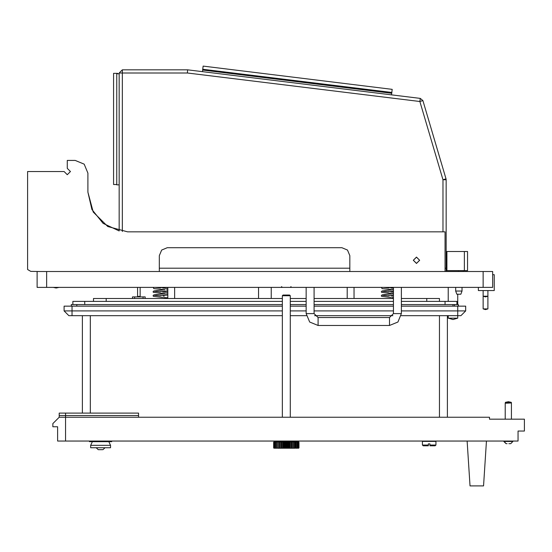 <?xml version="1.0" encoding="UTF-8"?>
<svg xmlns="http://www.w3.org/2000/svg" width="552" height="552" viewBox="0 0 552 552"><rect width="100%" height="100%" fill="white"/><g stroke="black" fill="none" stroke-linecap="round" stroke-linejoin="round"><path stroke-width="0.83" d="M458.312 306.132L458.312 304.545L454.517 304.545L454.517 306.132M401.394 304.545L454.517 304.545M282.348 315.661L68.869 315.661L64.108 310.9L282.348 310.9M401.394 310.9L465.674 310.9L460.913 315.661L401.207 315.661M72.836 304.545L72.836 301.371L282.348 301.371M401.394 301.371L456.946 301.371L456.946 304.545M71.249 306.132L71.249 304.545L282.348 304.545M458.312 304.545L458.533 306.132M64.108 310.9L64.108 306.132L282.348 306.132M401.394 306.132L465.674 306.132L465.674 310.9M170.292 441.048L129.023 441.048M110.531 445.333L90.694 445.333L90.694 447.713L110.531 447.713L110.531 445.333L108.827 441.683M111.725 441.048L111.725 441.683L89.5 441.683L89.5 441.048M510.193 443.67L510.593 443.67M503.845 441.048L506.039 443.67L503.845 441.476L512.891 441.476L512.891 441.048M508.875 443.67L509.641 443.67M506.55 443.67L507.053 443.67M511.29 402.318L508.371 401.683L505.453 402.318L511.29 402.318L511.462 402.994M505.197 419.147L505.197 403.271L511.462 402.974M101.927 449.701L99.339 449.701M98.387 449.701L102.437 449.701M99.263 449.701L98.787 449.701M428.373 443.905L429.96 443.905L429.96 445.015L435.914 445.015L435.914 441.365L422.418 441.365L422.418 445.015L428.373 445.015L428.373 443.905L429.96 443.905M435.914 445.015L435.121 445.809L429.96 445.809L429.96 445.015M428.373 445.015L428.373 445.809L423.212 445.809L422.418 445.015M46.644 271.536L37.122 271.536L37.122 287.406L46.644 287.406L46.644 271.536L492.653 271.536L492.653 287.406L46.644 287.406M93.467 301.371L93.467 298.515L106.17 298.515L106.17 301.371M426.786 301.371L426.786 298.515L439.482 298.515L439.482 301.371M140.132 296.403L137.593 296.403L140.132 296.403L140.132 287.578M132.514 298.515L132.514 296.928L145.21 296.928L145.21 298.515M150.924 287.406L137.593 287.406M415.994 287.406L402.663 287.406M445.036 268.203L446.147 268.203L445.036 268.203M119.184 184.872L119.17 73.768L116.782 73.768L116.782 184.872L119.17 184.872L119.17 72.974L122.358 69.8L187.611 69.8L420.272 98.366L419.886 101.513L422.929 100.616L446.023 178.876L442.973 179.773L446.147 179.773L446.154 271.536M448.21 315.661L448.21 318.138L457.739 318.138L457.739 306.132M487.892 296.217L487.892 308.913L483.131 308.913L483.131 296.217L487.892 296.217L487.892 290.58M427.462 115.968L440.931 161.639M462.024 291.056L455.676 291.056L456.828 294.23L460.865 294.23L462.024 291.056L462.024 287.406M282.348 295.713L283.038 295.023L289.593 295.023L290.283 295.713L282.348 295.713L282.348 417.243M298.715 442.159L298.225 441.841L298.715 442.159L298.715 447.872L298.225 448.189L298.715 447.872M285.094 447.872L285.846 448.189L284.846 448.189L284.846 441.841L285.846 441.841L285.094 442.159M281.665 442.159L281.12 441.841L282.051 441.841L281.665 442.159L281.665 447.872L282.051 448.189L281.12 448.189L281.665 447.872M278.243 442.159L277.897 441.841L278.67 441.841L278.243 442.159L278.243 447.872L278.67 448.189L277.897 448.189L278.243 447.872M276.821 442.152L276.58 441.841L277.235 441.841L276.807 442.159L276.807 447.872L277.235 448.189L276.517 447.872L277.897 448.189L277.897 441.841L277.221 441.855M283.576 442.159L282.941 441.841L283.921 441.841L283.921 448.189L282.941 448.189L283.576 447.872M274.027 442.159L274.406 441.841L274.027 442.159L274.027 447.872L274.406 448.189L274.027 447.872M274.503 447.872L275.082 448.189L274.503 447.872L274.503 442.159L275.082 441.841L274.503 442.159M279.491 447.872L280.285 448.189L279.422 448.189L279.422 441.841L280.285 441.841L279.491 442.159M275.372 447.872L276.034 448.189L275.372 447.872L275.372 442.159L276.034 441.841L275.372 442.159M294.388 447.872L294.733 448.189L293.968 448.189L294.388 447.872L294.388 442.159L293.968 441.841L294.733 441.841L294.388 442.159M291.387 442.159L290.587 441.841L291.518 441.841L291.518 448.189L290.587 448.189L291.387 447.872M287.537 442.159L286.785 441.841L287.792 441.841L287.792 448.189L286.785 448.189L287.537 447.872M293.147 442.159L292.353 441.841L293.209 441.841L293.209 448.189L292.353 448.189L293.147 447.872M296.12 442.159L295.396 441.841L296.12 442.159L296.12 447.872L295.396 448.189L296.12 447.872M298.956 447.872L298.956 442.159M297.963 447.872L297.556 448.189L297.963 447.872L297.963 442.159L297.556 441.841L297.963 442.159M297.024 447.872L296.603 448.189L297.024 447.872L297.024 442.159L296.603 441.841L297.024 442.159M289.062 447.872L289.697 448.189L288.717 448.189L288.717 441.841L289.697 441.841L289.062 442.159M273.944 448.189L273.944 441.841M445.036 271.536L445.036 231.854L127.595 231.854L107.757 226.534L93.233 212.016L87.913 192.172L91.908 209.518L103.079 223.374L119.184 230.95L119.184 72.974L122.358 72.974L122.358 231.509M122.358 69.8L122.358 72.974L187.418 72.974L187.611 69.8M389.484 317.566L389.484 325.501L397.902 322.016L401.394 313.598L393.452 313.598L389.484 317.566L318.062 317.566L314.095 313.598L314.095 287.406M389.484 325.501L318.062 325.501L318.062 317.566M318.062 325.501L309.644 322.016L306.16 313.598L314.095 313.598M390.913 293.478L381.611 292.381L381.315 291.787L382.025 290.952L389.257 290.186M390.913 297.445L381.611 296.348L381.315 295.755L382.025 294.92L389.257 294.154M162.674 293.478L153.366 292.381L153.07 291.787L153.78 290.952L161.018 290.186M162.674 297.445L153.366 296.348L153.07 295.755L153.78 294.92L161.018 294.154M390.913 289.51L382.039 288.627L381.425 287.406M162.674 289.51L153.801 288.627L153.18 287.406M87.913 173.128L87.913 192.172L87.913 173.128L84.194 164.144L75.217 160.432L67.282 160.432L67.282 168.367L70.456 171.541L67.282 174.715L64.108 171.541L27.6 171.541L27.6 269.542L30.774 271.377L40.296 271.536M349.802 271.536L349.802 255.659L347.484 250.049L341.867 247.724L167.277 247.724L161.667 250.049L159.342 255.659L159.342 271.536M416.47 257.17L419.561 260.268L416.47 263.359L413.372 260.268L416.47 257.17M419.644 260.268L416.47 263.442L413.296 260.268L416.47 257.087L419.644 260.268M382.501 291.263L388.767 291.891M382.501 295.23L388.767 295.858M154.256 291.263L160.522 291.891M154.256 295.23L160.522 295.858M291.077 286.612L290.283 287.406L290.987 286.992M281.554 286.612L282.348 287.406L281.651 286.992M65.536 441.048L518.052 441.048L518.052 431.05L524.4 431.05L524.4 419.147L489.479 419.147L489.479 417.243L65.536 417.243L65.536 441.048L57.601 441.048L57.601 426.765L52.84 426.765L52.84 423.591L59.188 417.243L65.536 417.243L59.188 417.243L59.188 413.117L138.545 413.117L138.545 417.243L65.536 417.243L65.536 415.497L138.545 415.497L59.188 415.497L65.536 415.497L65.536 413.117M392.872 315.661L314.674 315.661M306.339 315.661L290.283 315.661M290.283 310.9L306.16 310.9M314.095 310.9L393.452 310.9M290.283 306.132L306.16 306.132M314.095 306.132L393.452 306.132M290.283 304.545L306.16 304.545M314.095 304.545L393.452 304.545M290.283 301.371L306.16 301.371M314.095 301.371L393.452 301.371M82.358 413.117L82.358 315.661M447.417 315.661L447.417 417.243M467.144 441.048L470.035 485.891L483.531 485.891L486.422 441.048M510.703 443.67L512.891 441.476M505.453 402.318L505.197 403.271M511.462 419.147L511.462 403.271M98.277 449.701L96.193 447.713M102.948 449.701L105.032 447.713M492.653 287.406L492.653 286.612M426.786 298.515L401.394 298.515M393.452 298.515L314.095 298.515M306.16 298.515L290.283 298.515M282.348 298.515L106.17 298.515M271.239 298.515L271.239 287.406M258.543 298.515L258.543 287.406M143.023 296.928L143.023 298.515M134.626 296.928L134.626 298.515M167.829 297.721L166.469 297.721L167.829 297.721M349.802 268.203L159.342 268.203L349.802 268.203M420.272 98.366L422.929 100.616M446.023 178.876L446.147 179.773M202.681 70.049L391.727 93.26L392.21 89.327L203.164 66.109L202.681 70.049M117.583 73.768L117.583 73.368L113.608 73.368L113.608 184.471L116.782 184.471M202.487 71.622L202.777 69.262L391.823 92.474L391.534 94.834M467.578 270.583L464.404 270.583L464.404 251.533L467.578 251.533L467.578 270.583M446.154 270.583L446.941 270.583L446.941 251.533L446.941 270.583L464.404 270.583M446.147 251.533L464.404 251.533M478.37 287.406L478.37 290.58L494.24 290.58L494.24 274.71L492.653 274.71M448.293 318.138L452.978 319.567L457.656 318.138M483.131 296.217L483.131 290.58M458.533 271.536L458.533 270.583M463.294 271.536L463.294 270.583M455.676 291.056L455.676 287.406M290.283 295.713L290.283 417.243M298.611 447.872L298.611 442.159M285.55 442.159L285.55 447.872M281.251 447.872L281.251 442.159M276.517 447.872L276.517 442.159M283.135 447.872L283.135 442.159M273.916 447.872L273.916 442.159M274.675 442.159L274.675 447.872M279.878 442.159L279.878 447.872M275.614 442.159L275.614 447.872M295.396 441.841L294.733 441.841L294.733 448.189L295.403 448.183M290.966 447.872L290.966 442.159M287.088 447.872L287.088 442.159M292.76 447.872L292.76 442.159M295.575 448.058L295.575 441.979M298.687 441.841L298.687 448.189M298.135 442.159L298.135 447.872M297.259 442.159L297.259 447.872M289.503 442.159L289.503 447.872M273.675 442.159L273.675 447.872M297.128 448.189L297.556 448.189M296.051 448.189L296.603 448.189M293.209 448.189L293.968 448.189M291.518 448.189L292.353 448.189M289.697 448.189L290.587 448.189M287.792 448.189L288.717 448.189M285.846 448.189L286.785 448.189M283.921 448.189L284.846 448.189M282.051 448.189L282.941 448.189M280.285 448.189L281.12 448.189M278.67 448.189L279.422 448.189M276.034 448.189L276.58 448.189M275.082 448.189L275.503 448.189M275.082 441.841L275.503 441.841M276.034 441.841L276.58 441.841M278.67 441.841L279.422 441.841M280.285 441.841L281.12 441.841M282.051 441.841L282.941 441.841M283.921 441.841L284.846 441.841M285.846 441.841L286.785 441.841M287.792 441.841L288.717 441.841M289.697 441.841L290.587 441.841M291.518 441.841L292.353 441.841M293.209 441.841L293.968 441.841M296.051 441.841L296.603 441.841M297.128 441.841L297.556 441.841M286.315 441.841L286.315 448.189M289.993 441.841L289.993 448.189M288.178 441.841L288.178 448.189M291.718 441.841L291.718 448.189M293.312 441.841L293.312 448.189M280.913 441.841L280.913 448.189M279.319 441.841L279.319 448.189M282.638 441.841L282.638 448.189M284.452 441.841L284.452 448.189M452.978 306.132L452.978 304.545M72.043 306.132L72.043 315.661M76.804 304.545L76.804 306.132M84.739 301.371L84.739 304.545M445.036 304.545L445.036 301.371M439.482 417.243L439.482 315.661M90.293 315.661L90.293 413.117M483.131 287.406L483.131 271.536M442.973 231.854L442.973 179.773L419.886 101.513L187.418 72.974M92.391 441.683L90.694 445.333M290.925 287.081L290.552 287.357M388.394 287.709L391.899 287.454M388.394 291.677L391.899 291.421M392.631 291.366L393.452 291.311M393.452 288.261L390.913 288.082M389.926 290.138L393.376 289.89M388.394 295.644L391.899 295.389M392.631 295.341L393.452 295.279M393.452 292.229L390.913 292.049M389.926 294.106L393.452 293.85M392.479 296.127L391.616 296.065M383.157 287.406L388.767 287.923M391.706 289.565L392.838 289.648L391.706 289.565M391.706 293.533L392.838 293.616L391.706 293.533M391.789 297.507L393.452 297.632M137.593 287.578L137.593 296.403M347.187 287.406L347.187 298.515M354.011 287.406L354.011 298.515M160.149 287.709L163.661 287.454M160.149 291.677L163.661 291.421M164.386 291.366L167.829 291.104M167.829 288.468L162.674 288.082M161.681 290.138L165.131 289.89M160.149 295.644L163.661 295.389M164.386 295.341L167.829 295.072M167.829 292.436L162.674 292.049M161.681 294.106L167.829 293.871M164.234 296.127L163.371 296.065M154.919 287.406L160.522 287.923M163.461 289.565L164.593 289.648L163.461 289.565M166.469 289.786L167.829 289.903M163.461 293.533L164.593 293.616L163.461 293.533M163.544 297.507L166.483 297.721M161.881 287.585L160.749 287.661M158.872 287.806L160.211 287.902M164.827 289.91L163.578 290M161.881 291.553L160.749 291.635M158.872 291.773L160.211 291.87M164.827 293.878L163.578 293.968M161.881 295.52L160.749 295.603M158.872 295.741L160.211 295.837M390.126 287.585L388.994 287.661M387.118 287.806L388.456 287.902M393.065 289.91L391.823 290M390.126 291.553L388.994 291.635M387.118 291.773L388.456 291.87M393.065 293.878L391.823 293.968M390.126 295.52L388.994 295.603M387.118 295.741L388.456 295.837M167.829 287.406L167.829 298.515M174.653 287.406L174.653 298.515M281.706 287.081L282.086 287.357M393.452 313.598L393.452 287.406M306.16 313.598L306.16 287.406M401.394 313.598L401.394 287.406M457.739 304.545L457.739 294.23M448.21 301.371L448.21 287.406M483.214 296.217L485.512 296.928L487.816 296.217M483.214 308.913L485.512 309.631L487.816 308.913M53.247 287.406L56.173 288.04L59.092 287.406M277.194 441.048L276.4 441.841M295.444 441.048L296.238 441.841"/></g></svg>
